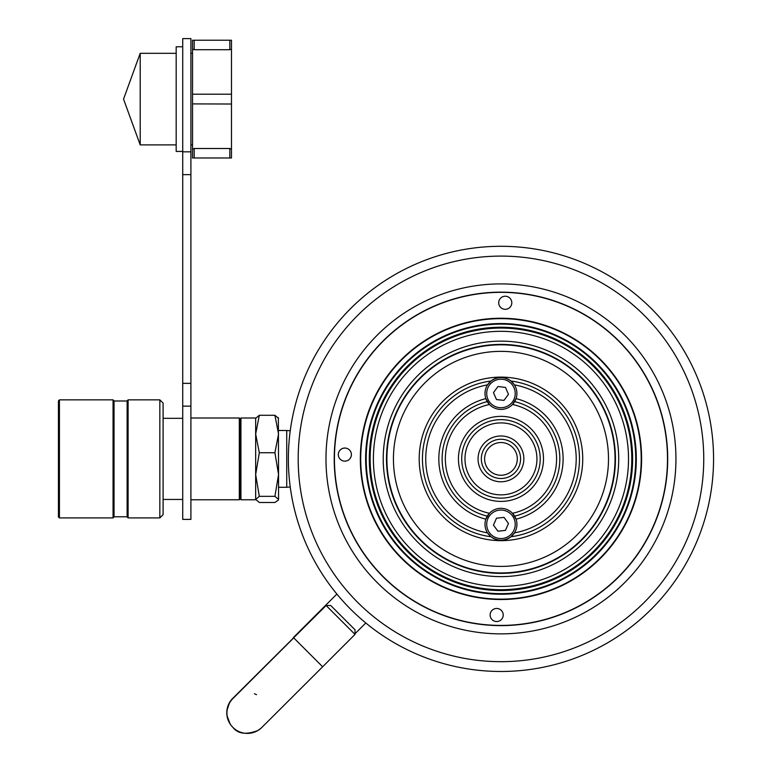 <?xml version="1.0" encoding="UTF-8"?>
<svg xmlns="http://www.w3.org/2000/svg" width="772" height="772" viewBox="0 0 772 772"><rect width="100%" height="100%" fill="white"/><g stroke="black" fill="none" stroke-linecap="round" stroke-linejoin="round"><path stroke-width="1.16" d="M334.43 458.886A166.54 166.54 0 0 1 500.96 292.347A166.54 166.54 0 0 1 667.5 458.886A166.54 166.54 0 0 1 500.96 625.417A166.54 166.54 0 0 1 334.43 458.886M512.434 401.951A14.263 14.263 0 0 1 492.488 404.933A14.263 14.263 0 0 1 489.496 384.996A14.263 14.263 0 0 1 509.443 382.005A14.263 14.263 0 0 1 512.434 401.951M493.462 392.62L496.473 399.549L503.981 400.398L508.468 394.328L505.457 387.399L497.95 386.54L493.462 392.62M499.407 510.128A14.263 14.263 0 0 1 515.136 522.74A14.263 14.263 0 0 1 502.524 538.47A14.263 14.263 0 0 1 486.794 525.857A14.263 14.263 0 0 1 499.407 510.128M505.438 530.393L508.478 523.474L504.01 517.385L496.493 518.205L493.453 525.124L497.921 531.213L505.438 530.393M190.906 99.106L190.906 519.392L182.723 519.392L182.723 38.6L190.906 38.6L190.906 99.106M192.537 157.98L192.537 149.121L194.177 148.504L194.177 157.98L192.537 157.98L192.537 40.231L192.537 49.099L194.177 49.717L229.834 49.717L229.834 40.231L231.475 40.231L231.475 49.099L229.834 49.717M231.475 94.309L231.475 157.98L229.834 157.98L229.834 148.504L231.475 149.121L231.475 157.98M182.723 151.437L176.18 151.437L176.18 46.774L182.723 46.774M140.205 144.895L140.205 53.316L123.539 99.106L140.205 144.895L176.18 144.895M194.177 157.98L229.834 157.98M192.537 94.203L231.475 94.203L231.475 40.231M194.177 148.504L229.834 148.504M192.537 103.902L231.475 104.017M192.537 40.231L229.834 40.231M59.425 517.925L58.44 516.941L58.44 400.832L59.425 399.848L59.425 517.925L113.059 517.925L113.059 399.848L114.044 400.832L114.044 516.941L113.059 517.925M278.557 487.277L286.73 487.277L286.73 430.496L290.233 430.795M128.104 517.925L128.104 399.848L127.119 400.832L127.119 516.941L128.104 517.925L159.833 517.925L159.833 399.848L163.104 403.119L163.104 514.654L159.833 517.925M239.31 499.773L239.967 499.117L239.967 418.656L239.31 417.999L239.31 499.773L190.906 499.773M255.667 418.347L259.315 415.278L255.667 434.009L255.667 417.999L240.941 417.999L240.941 499.773L255.667 499.773M255.667 499.426L259.315 496.348L255.667 474.548L259.315 452.739L255.667 434.009L255.667 499.426L259.315 502.495L274.909 502.495L278.354 500.121L278.557 499.426L274.909 496.348L278.557 474.548L278.557 499.426M278.354 417.652L278.557 474.548L274.909 452.739L278.557 434.009L274.909 415.278L278.557 418.347M259.315 415.278L274.909 415.278M259.315 452.739L274.909 452.739M259.315 496.348L274.909 496.348M235.296 696.19A20.439 20.439 135 0 0 232.768 727.243L232.941 727.417A20.439 20.439 135 0 0 261.843 727.417A20.439 20.439 135 0 1 232.941 727.417A20.439 20.439 135 0 1 233.482 697.975M256.507 694.665A20.439 20.439 135 0 0 254.451 693.777M326.112 605.499L330.734 605.499L355.014 629.778L355.014 634.41L326.112 605.499L232.275 698.843L229.66 702.337L226.91 710.491L226.978 715.615L230.191 724.097M325.987 458.886A174.983 174.983 0 0 1 500.96 283.903A174.983 174.983 0 0 1 675.944 458.886A174.983 174.983 0 0 1 500.96 633.87A174.983 174.983 0 0 1 325.987 458.886M713.56 458.886A212.599 212.599 0 0 1 500.96 671.486A212.599 212.599 0 0 1 288.371 458.886A212.599 212.599 0 0 1 500.96 246.287A212.599 212.599 0 0 1 713.56 458.886A212.599 212.599 0 0 0 500.96 246.287A212.599 212.599 0 0 0 288.371 458.886M491.002 536.743L487.537 532.902A15.942 15.942 0 0 0 516.063 519.17A15.942 15.942 0 0 0 512.492 513.284L516.063 519.17A62.146 62.146 0 0 0 516.063 398.603L512.492 404.489A15.942 15.942 0 0 0 514.393 384.871A75.222 75.222 0 0 1 514.393 532.902L510.929 536.743C504.309 541.326 497.66 541.326 491.002 536.743A78.493 78.493 0 0 1 491.002 381.021C497.622 376.447 504.27 376.447 510.929 381.021A78.493 78.493 0 0 1 510.929 536.743M510.929 381.021L514.393 384.871A15.942 15.942 0 0 0 485.868 398.603A62.146 62.146 0 0 0 485.868 519.17L489.438 513.284A55.603 55.603 0 0 1 489.438 404.489L485.868 398.603A15.942 15.942 0 0 0 512.492 404.489A55.603 55.603 0 0 1 512.492 513.284A15.942 15.942 0 0 0 487.537 532.902A75.222 75.222 0 0 1 487.537 384.871L491.002 381.021M517.317 458.886A16.357 16.357 0 0 1 500.96 475.243A16.357 16.357 0 0 1 484.613 458.886A16.357 16.357 0 0 1 500.96 442.53A16.357 16.357 0 0 1 517.317 458.886M520.589 458.886A19.628 19.628 0 0 1 500.96 478.505A19.628 19.628 0 0 1 481.342 458.886A19.628 19.628 0 0 1 500.96 439.258A19.628 19.628 0 0 1 520.589 458.886M478.071 458.886A22.899 22.899 0 0 1 500.96 435.987A22.899 22.899 0 0 1 523.86 458.886A22.899 22.899 0 0 1 500.96 481.776A22.899 22.899 0 0 1 478.071 458.886M536.945 458.886A35.975 35.975 0 0 1 500.96 494.862A35.975 35.975 0 0 1 464.985 458.886A35.975 35.975 0 0 1 500.96 422.911A35.975 35.975 0 0 1 536.945 458.886M540.217 458.886A39.247 39.247 0 0 1 500.96 498.133A39.247 39.247 0 0 1 461.714 458.886A39.247 39.247 0 0 1 500.96 419.64A39.247 39.247 0 0 1 540.217 458.886M458.443 458.886A42.518 42.518 0 0 1 500.96 416.369A42.518 42.518 0 0 1 543.488 458.886A42.518 42.518 0 0 1 500.96 501.404A42.518 42.518 0 0 1 458.443 458.886M514.663 401.633A58.875 58.875 0 0 1 514.663 516.14M487.267 516.14A58.875 58.875 0 0 1 487.267 401.633M419.196 458.886A81.764 81.764 0 0 1 500.96 377.122A81.764 81.764 0 0 1 582.735 458.886A81.764 81.764 0 0 1 500.96 540.651A81.764 81.764 0 0 1 419.196 458.886M608.49 458.886A107.52 107.52 0 0 1 500.96 566.407A107.52 107.52 0 0 1 393.44 458.886A107.52 107.52 0 0 1 500.96 351.356A107.52 107.52 0 0 1 608.49 458.886M615.033 458.886A114.063 114.063 0 0 1 500.96 572.949A114.063 114.063 0 0 1 386.897 458.886A114.063 114.063 0 0 1 500.96 344.823A114.063 114.063 0 0 1 615.033 458.886M345.026 448.059A6.543 6.543 0 0 0 338.31 454.418A6.543 6.543 0 0 0 344.669 461.135A6.543 6.543 0 0 0 351.385 454.776A6.543 6.543 0 0 0 339.207 451.273A6.543 6.543 0 0 0 341.533 460.228M344.669 461.135A6.543 6.543 0 0 0 348.162 448.957M386.492 458.886A114.478 114.478 0 0 1 500.96 344.408A114.478 114.478 0 0 1 615.438 458.886A114.478 114.478 0 0 1 500.96 573.364A114.478 114.478 0 0 1 386.492 458.886M383.221 458.886A117.749 117.749 0 0 1 500.96 341.137A117.749 117.749 0 0 1 618.71 458.886A117.749 117.749 0 0 1 500.96 576.626A117.749 117.749 0 0 1 383.221 458.886M631.795 458.886A130.825 130.825 0 0 1 500.96 589.712A130.825 130.825 0 0 1 370.135 458.886A130.825 130.825 0 0 1 500.96 328.061A130.825 130.825 0 0 1 631.795 458.886A130.825 130.825 0 0 0 500.96 328.061A130.825 130.825 0 0 0 370.135 458.886M498.712 302.585A6.543 6.543 0 0 0 505.071 309.311A6.543 6.543 0 0 0 511.797 302.952A6.543 6.543 0 0 0 505.438 296.226A6.543 6.543 0 0 0 498.712 302.585M503.219 615.178A6.543 6.543 0 0 0 496.859 608.461A6.543 6.543 0 0 0 490.133 614.821A6.543 6.543 0 0 0 496.493 621.537A6.543 6.543 0 0 0 503.219 615.178M667.645 463.461A166.742 166.742 0 0 1 496.386 625.561A166.742 166.742 0 0 1 334.286 454.303A166.742 166.742 0 0 1 505.544 292.212A166.742 166.742 0 0 1 667.645 463.461M360.379 455.026A140.639 140.639 0 0 1 504.83 318.296A140.639 140.639 0 0 1 641.551 462.746A140.639 140.639 0 0 1 497.1 599.468A140.639 140.639 0 0 1 360.379 455.026M190.906 151.833L182.723 151.833M194.177 40.231L194.177 49.717M190.906 174.636L182.723 174.636M190.906 383.356L182.723 383.356M190.906 406.159L182.723 406.159M233.376 698.081L293.727 637.875L322.638 666.786L355.014 634.41M703.746 458.886A202.785 202.785 0 0 1 500.96 661.672A202.785 202.785 0 0 1 298.185 458.886A202.785 202.785 0 0 1 500.96 256.101A202.785 202.785 0 0 1 703.746 458.886M628.524 458.886A127.554 127.554 0 0 1 500.96 586.44A127.554 127.554 0 0 1 373.407 458.886A127.554 127.554 0 0 1 500.96 331.323A127.554 127.554 0 0 1 628.524 458.886M380.152 408.031A131.076 131.076 0 0 1 551.826 338.078A131.076 131.076 0 0 1 621.769 509.742A131.076 131.076 0 0 1 450.105 579.695A131.076 131.076 0 0 1 380.152 408.031M379.621 407.799A131.655 131.655 0 0 1 552.048 337.547A131.655 131.655 0 0 1 622.309 509.964A131.655 131.655 0 0 1 449.883 580.226A131.655 131.655 0 0 1 379.621 407.799M376.755 406.593A134.762 134.762 0 0 1 553.254 334.681A134.762 134.762 0 0 1 625.175 511.17A134.762 134.762 0 0 1 448.677 583.092A134.762 134.762 0 0 1 376.755 406.593M625.706 511.402A135.341 135.341 0 0 1 448.455 583.622A135.341 135.341 0 0 1 376.225 406.371A135.341 135.341 0 0 1 553.476 334.151A135.341 135.341 0 0 1 625.706 511.402M371.708 404.47A140.243 140.243 0 0 1 555.386 329.625A140.243 140.243 0 0 1 630.222 513.303A140.243 140.243 0 0 1 446.544 588.148A140.243 140.243 0 0 1 371.708 404.47M192.537 144.895L190.906 144.895M176.18 53.316L140.205 53.316M192.537 53.316L190.906 53.316M290.233 486.968L286.73 487.277M114.044 516.777L127.119 516.777M163.104 499.445L182.723 499.445M239.967 488.319L240.941 488.319M239.967 429.444L240.941 429.444M190.906 417.999L239.31 417.999M163.104 418.327L182.723 418.327M128.104 399.848L159.833 399.848M114.044 400.996L127.119 400.996M59.425 399.848L113.059 399.848M278.557 430.496L286.73 430.496M231.282 725.583L232.768 727.243M355.014 633.744L365.793 622.975M322.638 666.786L265.983 723.335C259.942 729.029 263.831 726.172 257.848 730.524C246.229 734.963 237.921 733.921 232.941 727.417M293.399 637.547L336.882 594.064"/></g></svg>
